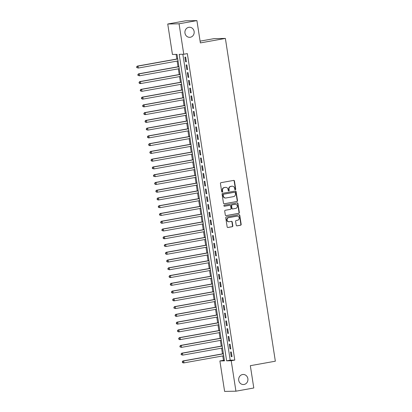 <?xml version="1.0" encoding="UTF-8"?>
<svg xmlns="http://www.w3.org/2000/svg" width="412" height="412" viewBox="0 0 412 412"><rect width="100%" height="100%" fill="white"/><g stroke="black" fill="none" stroke-linecap="round" stroke-linejoin="round"><path stroke-width="0.62" d="M235.309 189.752A0.541 0.5 88.9 0 0 235.721 189.129L234.469 181.038A0.772 0.711 88.9 0 0 233.645 180.405L221.023 182.665A0.772 0.711 88.9 0 0 220.441 183.551L221.692 191.647A0.541 0.5 88.9 0 0 222.269 192.09A0.541 0.5 88.9 0 0 222.676 191.467L222.516 190.421A2.472 2.276 88.9 0 1 224.38 187.584L225.431 187.393A2.472 2.276 88.9 0 1 228.052 189.427L228.217 190.478A0.541 0.5 88.9 0 0 228.789 190.921A0.541 0.5 88.9 0 0 229.196 190.298L229.036 189.252A2.472 2.276 88.9 0 1 230.9 186.415L231.956 186.224A2.472 2.276 88.9 0 1 234.577 188.258L234.737 189.309A0.541 0.5 88.9 0 0 235.309 189.752M235.087 189.736A0.541 0.5 88.9 0 0 235.412 189.139L234.16 181.043A0.772 0.711 88.9 0 0 233.594 180.415M222.042 192.074A0.541 0.5 88.9 0 0 222.372 191.472L222.207 190.426L222.516 190.421M228.562 190.905A0.541 0.5 88.9 0 0 228.892 190.308L228.732 189.257L229.036 189.252M242.529 374.539A5.032 4.635 88.9 0 0 238.682 379.957A5.032 4.635 88.9 0 0 243.389 384.535A5.032 4.635 88.9 0 0 244.069 384.468A5.032 4.635 88.9 0 0 247.916 379.05A5.032 4.635 88.9 0 0 243.204 374.472A5.032 4.635 88.9 0 0 242.529 374.539M188.778 27.321A5.032 4.635 88.9 0 0 184.931 32.739A5.032 4.635 88.9 0 0 189.638 37.322A5.032 4.635 88.9 0 0 190.313 37.255A5.032 4.635 88.9 0 0 194.165 31.832A5.032 4.635 88.9 0 0 189.453 27.254A5.032 4.635 88.9 0 0 188.778 27.321M236.225 225.22A0.772 0.711 88.9 0 0 237.044 225.858L240.587 225.225A0.772 0.711 88.9 0 0 241.169 224.334L239.779 215.347A0.772 0.711 88.9 0 0 238.96 214.714L226.337 216.975A0.772 0.711 88.9 0 0 225.755 217.86L227.146 226.847A0.772 0.711 88.9 0 0 227.965 227.486L232.239 226.718A0.772 0.711 88.9 0 0 232.826 225.833L232.229 221.986A0.772 0.711 88.9 0 0 231.41 221.352L229.288 221.728A2.065 1.9 88.9 0 1 227.079 219.879A2.065 1.9 88.9 0 1 228.66 217.654L236.967 216.166A2.065 1.9 88.9 0 1 239.176 218.015A2.065 1.9 88.9 0 1 237.6 220.24L236.215 220.487A0.772 0.711 88.9 0 0 235.628 221.378L236.225 225.22M167.736 24.009L185.596 20.806L196.915 20.6L200.371 42.91L225.374 38.424L275.345 361.2L250.336 365.686L253.792 387.991L235.932 391.194L224.607 391.4L219.895 360.948L224.483 360.861L177.036 54.379L172.448 54.461L167.736 24.009L179.055 23.803L183.767 54.255L179.179 54.338L226.626 360.824L231.214 360.737L235.932 391.194M196.915 20.6L179.055 23.803M182.84 54.271L230.2 360.181L234.788 360.098L187.342 53.617L183.767 54.255M234.788 360.098L231.214 360.737M236.921 201.54A0.772 0.711 88.9 0 0 237.503 200.649L236.112 191.662A0.772 0.711 88.9 0 0 235.293 191.029L222.671 193.29A0.772 0.711 88.9 0 0 222.089 194.176L223.479 203.162A0.772 0.711 88.9 0 0 224.298 203.801L236.612 201.545A0.772 0.711 88.9 0 0 237.199 200.654L235.803 191.668A0.772 0.711 88.9 0 0 235.237 191.039M237.945 203.507L239.336 212.494A0.772 0.711 88.9 0 1 238.754 213.38L226.131 215.641A0.772 0.711 88.9 0 1 225.312 215.007L224.715 211.16A0.772 0.711 88.9 0 1 225.297 210.275L230.416 209.358A0.772 0.711 88.9 0 0 231.003 208.467L230.607 205.918A0.772 0.711 88.9 0 0 229.788 205.279L224.458 206.237A0.541 0.5 88.9 0 1 223.881 205.753A0.541 0.5 88.9 0 1 224.293 205.171L237.127 202.869A0.772 0.711 88.9 0 1 237.945 203.507L237.636 203.513L239.032 212.499L239.336 212.494M186.384 61.805L185.663 57.15L184.9 57.16L185.621 61.815L186.384 61.805M187.584 69.561L186.863 64.905L186.1 64.921L186.821 69.576L187.584 69.561M188.789 77.322L188.068 72.666L187.3 72.682L188.021 77.338L188.789 77.322M189.989 85.078L189.268 80.422L188.5 80.438L189.221 85.093L189.989 85.078M191.189 92.839L190.468 88.183L189.705 88.199L190.426 92.855L191.189 92.839M192.389 100.6L191.668 95.945L190.905 95.955L191.626 100.61L192.389 100.6M193.594 108.356L192.873 103.7L192.105 103.716L192.826 108.371L193.594 108.356M194.794 116.117L194.073 111.461L193.305 111.477L194.026 116.133L194.794 116.117M195.994 123.873L195.273 119.217L194.51 119.233L195.226 123.888L195.994 123.873M197.194 131.634L196.472 126.978L195.71 126.994L196.431 131.649L197.194 131.634M198.393 139.395L197.678 134.739L196.91 134.75L197.631 139.405L198.393 139.395M199.599 147.151L198.878 142.495L198.11 142.511L198.831 147.166L199.599 147.151M200.798 154.912L200.078 150.256L199.315 150.272L200.031 154.927L200.798 154.912M201.998 162.668L201.277 158.017L200.515 158.028L201.236 162.683L201.998 162.668M203.198 170.429L202.477 165.773L201.715 165.789L202.436 170.444L203.198 170.429M204.403 178.19L203.683 173.534L202.915 173.545L203.636 178.2L204.403 178.19M205.603 185.946L204.882 181.29L204.115 181.306L204.836 185.961L205.603 185.946M206.803 193.707L206.082 189.051L205.32 189.067L206.041 193.722L206.803 193.707M208.003 201.468L207.282 196.812L206.52 196.823L207.241 201.478L208.003 201.468M209.208 209.224L208.487 204.568L207.72 204.584L208.441 209.239L209.208 209.224M210.408 216.985L209.687 212.329L208.92 212.345L209.641 217L210.408 216.985M211.608 224.741L210.887 220.085L210.125 220.101L210.846 224.756L211.608 224.741M212.808 232.502L212.087 227.846L211.325 227.862L212.046 232.517L212.808 232.502M214.013 240.263L213.292 235.607L212.525 235.618L213.246 240.273L214.013 240.263M215.213 248.019L214.492 243.363L213.725 243.379L214.446 248.034L215.213 248.019M216.413 255.78L215.692 251.124L214.93 251.14L215.651 255.795L216.413 255.78M217.613 263.536L216.892 258.88L216.13 258.896L216.851 263.551L217.613 263.536M218.818 271.297L218.097 266.641L217.33 266.657L218.051 271.312L218.818 271.297M220.018 279.058L219.297 274.402L218.53 274.413L219.251 279.068L220.018 279.058M221.218 286.814L220.497 282.158L219.735 282.174L220.451 286.829L221.218 286.814M222.418 294.575L221.697 289.919L220.935 289.935L221.656 294.59L222.418 294.575M223.618 302.331L222.902 297.68L222.135 297.691L222.856 302.346L223.618 302.331M224.823 310.092L224.102 305.436L223.335 305.452L224.056 310.107L224.823 310.092M226.023 317.853L225.302 313.197L224.535 313.208L225.256 317.863L226.023 317.853M227.223 325.609L226.502 320.953L225.74 320.969L226.461 325.624L227.223 325.609M228.423 333.37L227.702 328.714L226.94 328.73L227.661 333.385L228.423 333.37M229.628 341.131L228.907 336.475L228.14 336.486L228.861 341.141L229.628 341.131M230.828 348.887L230.107 344.231L229.34 344.247L230.061 348.902L230.828 348.887M230.545 352.008L231.266 356.658L232.028 356.648L231.307 351.992L230.545 352.008M176.109 54.394L176.825 59.019M177.145 61.079L178.025 66.78M178.345 68.84L179.225 74.536M179.544 76.596L180.43 82.297M180.75 84.357L181.63 90.058M181.95 92.113L182.83 97.814M183.149 99.874L184.03 105.575M184.349 107.635L185.235 113.331M185.555 115.391L186.435 121.092M186.754 123.152L187.635 128.853M187.954 130.913L188.835 136.609M189.154 138.669L190.04 144.37M190.354 146.43L191.24 152.126M191.559 154.186L192.44 159.887M192.759 161.947L193.64 167.648M193.959 169.708L194.845 175.404M195.159 177.464L196.045 183.165M196.364 185.225L197.245 190.926M197.564 192.981L198.445 198.682M198.764 200.742L199.645 206.443M199.964 208.503L200.85 214.199M201.169 216.259L202.05 221.96M202.369 224.02L203.25 229.721M203.569 231.776L204.45 237.477M204.769 239.537L205.655 245.238M205.974 247.298L206.855 252.994M207.174 255.054L208.055 260.755M208.374 262.815L209.255 268.516M209.574 270.576L210.46 276.272M210.779 278.332L211.66 284.033M211.979 286.093L212.86 291.789M213.179 293.849L214.06 299.55M214.379 301.61L215.265 307.311M215.579 309.371L216.465 315.067M216.784 317.127L217.665 322.828M217.984 324.888L218.865 330.589M219.184 332.644L220.065 338.345M220.384 340.405L221.27 346.106M221.589 348.166L222.47 353.862M222.789 355.922L223.469 360.304L224.396 360.289M225.374 38.424L214.055 38.635L200.093 41.138M223.469 360.304L219.895 360.948M230.2 360.181L226.626 360.824M185.621 61.815L186.368 61.682M186.821 69.576L187.568 69.443M188.021 77.338L188.768 77.204M189.221 85.093L189.968 84.96M190.426 92.855L191.168 92.721M191.626 100.61L192.373 100.477M192.826 108.371L193.573 108.238M194.026 116.133L194.773 115.999M195.226 123.888L195.973 123.755M196.431 131.649L197.178 131.516M197.631 139.405L198.378 139.271M198.831 147.166L199.578 147.032M200.031 154.927L200.778 154.794M201.236 162.683L201.983 162.549M202.436 170.444L203.183 170.31M203.636 178.2L204.383 178.066M204.836 185.961L205.583 185.827M206.041 193.722L206.788 193.588M207.241 201.478L207.988 201.344M208.441 209.239L209.188 209.105M209.641 217L210.388 216.867M210.846 224.756L211.588 224.622M212.046 232.517L212.793 232.383M213.246 240.273L213.993 240.139M214.446 248.034L215.193 247.9M215.651 255.795L216.393 255.661M216.851 263.551L217.598 263.417M218.051 271.312L218.798 271.178M219.251 279.068L219.998 278.934M220.451 286.829L221.198 286.695M221.656 294.59L222.403 294.456M222.856 302.346L223.603 302.212M224.056 310.107L224.803 309.973M225.256 317.863L226.003 317.729M226.461 325.624L227.208 325.49M227.661 333.385L228.408 333.251M228.861 341.141L229.608 341.007M230.061 348.902L230.808 348.768M231.266 356.658L232.007 356.529M232.286 186.193L231.982 186.198A2.472 2.276 88.9 0 0 231.647 186.229L231.956 186.224M228.732 189.257A2.472 2.276 88.9 0 1 230.596 186.42L231.647 186.229M225.766 187.362L225.457 187.367A2.472 2.276 88.9 0 0 225.127 187.398L225.431 187.393M222.207 190.426A2.472 2.276 88.9 0 1 224.077 187.589L225.127 187.398M224.046 203.796L236.612 201.545M235.257 192.677A0.541 0.5 88.9 0 0 234.685 192.234L223.608 194.217A0.541 0.5 88.9 0 0 223.196 194.84L223.371 195.942A2.472 2.276 88.9 0 0 225.992 197.976L233.563 196.622A2.472 2.276 88.9 0 0 235.432 193.779L235.257 192.677M234.526 192.234A0.541 0.5 88.9 0 0 234.382 192.239L234.685 192.234M225.658 198.012L225.354 198.018A2.472 2.276 88.9 0 1 223.062 195.947L222.892 194.845A0.541 0.5 88.9 0 1 223.299 194.222L234.382 192.239M225.879 215.641L238.445 213.385A0.772 0.711 88.9 0 0 239.032 212.499M229.69 205.284A0.772 0.711 88.9 0 0 229.479 205.289L224.246 206.227M235.731 208.405A2.065 1.9 88.9 0 0 235.376 204.3A2.065 1.9 88.9 0 0 235.097 204.331L232.172 204.852A0.772 0.711 88.9 0 0 231.59 205.743L231.982 208.292A0.772 0.711 88.9 0 0 232.801 208.93L235.731 208.405M235.376 204.3L235.072 204.306A2.065 1.9 88.9 0 0 234.794 204.337L235.097 204.331M232.497 208.935A0.772 0.711 88.9 0 1 231.678 208.297L231.281 205.748A0.772 0.711 88.9 0 1 231.863 204.862L234.794 204.337M237.636 203.513A0.772 0.711 88.9 0 0 237.07 202.879M237.245 216.14L236.941 216.145A2.065 1.9 88.9 0 0 236.663 216.171L236.967 216.166M229.01 221.759L228.706 221.764A2.065 1.9 88.9 0 1 228.351 217.66L236.663 216.171M227.712 227.481L231.935 226.724A0.772 0.711 88.9 0 0 232.517 225.838L231.925 221.991A0.772 0.711 88.9 0 0 231.359 221.357M236.792 225.853L240.278 225.23A0.772 0.711 88.9 0 0 240.865 224.339L239.47 215.352A0.772 0.711 88.9 0 0 238.903 214.724M177.732 58.859L137.268 66.111L138.03 66.095L138.334 68.037L178.051 60.919M177.752 58.978L138.03 66.095L136.655 66.852L136.779 67.63L137.083 67.625L136.964 66.847M137.083 67.625L138.334 68.037L136.779 67.63M136.655 66.852L137.268 66.111M178.932 66.615L138.468 73.866L139.235 73.856L139.534 75.793L179.251 68.675M178.952 66.734L139.235 73.856L137.86 74.613L137.979 75.391L138.283 75.381L138.164 74.608M138.283 75.381L139.534 75.793L137.979 75.391M137.86 74.613L138.468 73.866M180.132 74.376L139.668 81.627L140.435 81.612L140.734 83.554L180.451 76.436M180.152 74.495L140.435 81.612L139.06 82.374L139.179 83.147L139.488 83.142L139.364 82.364M139.488 83.142L140.734 83.554L139.972 83.569L139.179 83.147M139.06 82.374L139.668 81.627M181.337 82.132L140.868 89.389L141.635 89.373L141.934 91.315L181.656 84.192M181.352 82.256L141.635 89.373L140.26 90.13L140.384 90.908L140.688 90.903L140.569 90.125M140.688 90.903L141.934 91.315L140.384 90.908M140.26 90.13L140.868 89.389M182.537 89.893L142.073 97.144L142.835 97.134L143.139 99.071L182.856 91.953M182.552 90.012L142.835 97.134L141.46 97.891L141.584 98.664L141.888 98.659L141.769 97.886M141.888 98.659L143.139 99.071L142.372 99.086L141.584 98.664M141.46 97.891L142.073 97.144M183.737 97.654L143.273 104.906L144.035 104.89L144.339 106.832L184.056 99.714M183.757 97.773L144.035 104.89L142.665 105.647L142.784 106.425L143.088 106.42L142.969 105.642M143.088 106.42L144.339 106.832L143.572 106.847L142.784 106.425M142.665 105.647L143.273 104.906M184.937 105.41L144.473 112.661L145.24 112.651L145.539 114.588L185.256 107.47M184.957 105.534L145.24 112.651L143.865 113.408L143.984 114.186L144.293 114.181L144.169 113.403M144.293 114.181L145.539 114.588L144.772 114.603L143.984 114.186M143.865 113.408L144.473 112.661M186.142 113.171L145.673 120.422L146.44 120.407L146.739 122.349L186.456 115.231M186.157 113.29L146.44 120.407L145.065 121.169L145.184 121.942L145.493 121.937L145.374 121.159M145.493 121.937L146.739 122.349L145.977 122.364L145.184 121.942M145.065 121.169L145.673 120.422M187.342 120.932L146.878 128.184L147.64 128.168L147.939 130.11L187.661 122.987M187.357 121.051L147.64 128.168L146.265 128.925L146.389 129.703L146.693 129.698L146.574 128.92M146.693 129.698L147.939 130.11L146.389 129.703M146.265 128.925L146.878 128.184M188.542 128.688L148.078 135.939L148.84 135.929L149.144 137.865L188.861 130.748M188.562 128.807L148.84 135.929L147.47 136.686L147.589 137.459L147.893 137.453L147.774 136.681M147.893 137.453L149.144 137.865L148.377 137.881L147.589 137.459M147.47 136.686L148.078 135.939M189.741 136.449L149.278 143.7L150.045 143.685L150.344 145.627L190.061 138.509M189.762 136.568L150.045 143.685L148.67 144.442L148.789 145.22L149.098 145.215L148.974 144.437M149.098 145.215L150.344 145.627L149.577 145.642L148.789 145.22M148.67 144.442L149.278 143.7M190.947 144.205L150.478 151.462L151.245 151.446L151.544 153.382L191.261 146.265M190.962 144.329L151.245 151.446L149.87 152.203L149.989 152.981L150.298 152.976L150.174 152.198M150.298 152.976L151.544 153.382L150.782 153.398L149.989 152.981M149.87 152.203L150.478 151.462M192.147 151.966L151.683 159.217L152.445 159.202L152.744 161.143L192.466 154.026M192.162 152.085L152.445 159.202L151.07 159.964L151.194 160.737L151.498 160.732L151.379 159.959M151.498 160.732L152.744 161.143L151.982 161.159L151.194 160.737M151.07 159.964L151.683 159.217M193.346 159.727L152.883 166.978L153.645 166.963L153.949 168.905L193.666 161.782M193.367 159.846L153.645 166.963L152.275 167.72L152.394 168.498L152.697 168.493L152.579 167.715M152.697 168.493L153.949 168.905L152.394 168.498M152.275 167.72L152.883 166.978M194.546 167.483L154.083 174.734L154.85 174.724L155.149 176.66L194.866 169.543M194.567 167.602L154.85 174.724L153.475 175.481L153.594 176.259L153.903 176.248L153.779 175.476M153.903 176.248L155.149 176.66L153.594 176.259M153.475 175.481L154.083 174.734M195.746 175.244L155.283 182.495L156.05 182.48L156.349 184.422L196.066 177.304M195.767 175.363L156.05 182.48L154.675 183.237L154.794 184.015L155.103 184.01L154.979 183.232M155.103 184.01L156.349 184.422L155.587 184.437L154.794 184.015M154.675 183.237L155.283 182.495M196.951 183L156.488 190.256L157.25 190.241L157.549 192.177L197.271 185.06M196.967 183.124L157.25 190.241L155.875 190.998L155.999 191.776L156.303 191.771L156.184 190.993M156.303 191.771L157.549 192.177L156.787 192.193L155.999 191.776M155.875 190.998L156.488 190.256M198.151 190.761L157.688 198.012L158.45 197.997L158.754 199.938L198.471 192.821M198.172 190.88L158.45 197.997L157.075 198.759L157.199 199.532L157.502 199.526L157.384 198.754M157.502 199.526L158.754 199.938L157.987 199.954L157.199 199.532M157.075 198.759L157.688 198.012M199.351 198.522L158.888 205.773L159.655 205.758L159.954 207.7L199.671 200.582M199.372 198.641L159.655 205.758L158.28 206.515L158.399 207.293L158.702 207.287L158.584 206.51M158.702 207.287L159.954 207.7L158.399 207.293M158.28 206.515L158.888 205.773M200.551 206.278L160.088 213.529L160.855 213.519L161.154 215.455L200.871 208.338M200.572 206.397L160.855 213.519L159.48 214.276L159.599 215.054L159.907 215.043L159.784 214.271M159.907 215.043L161.154 215.455L159.599 215.054M159.48 214.276L160.088 213.529M201.756 214.039L161.288 221.29L162.055 221.275L162.354 223.216L202.076 216.099M201.772 214.158L162.055 221.275L160.68 222.037L160.804 222.81L161.107 222.804L160.989 222.027M161.107 222.804L162.354 223.216L161.592 223.232L160.804 222.81M160.68 222.037L161.288 221.29M202.956 221.795L162.493 229.051L163.255 229.036L163.559 230.977L203.276 223.855M202.972 221.919L163.255 229.036L161.88 229.793L162.004 230.571L162.307 230.565L162.189 229.788M162.307 230.565L163.559 230.977L162.004 230.571M161.88 229.793L162.493 229.051M204.156 229.556L163.693 236.807L164.455 236.797L164.759 238.733L204.476 231.616M204.177 229.675L164.455 236.797L163.085 237.554L163.203 238.327L163.507 238.321L163.389 237.549M163.507 238.321L164.759 238.733L163.991 238.749L163.203 238.327M163.085 237.554L163.693 236.807M205.356 237.317L164.893 244.568L165.66 244.553L165.959 246.494L205.676 239.377M205.377 237.436L165.66 244.553L164.285 245.31L164.403 246.088L164.712 246.082L164.589 245.305M164.712 246.082L165.959 246.494L164.403 246.088M164.285 245.31L164.893 244.568M206.561 245.073L166.093 252.324L166.86 252.314L167.159 254.25L206.875 247.133M206.577 245.197L166.86 252.314L165.485 253.071L165.603 253.849L165.912 253.844L165.794 253.066M165.912 253.844L167.159 254.25L166.397 254.266L165.603 253.849M165.485 253.071L166.093 252.324M207.761 252.834L167.298 260.085L168.06 260.07L168.359 262.011L208.081 254.894M207.777 252.953L168.06 260.07L166.685 260.832L166.808 261.605L167.112 261.599L166.994 260.822M167.112 261.599L168.359 262.011L167.596 262.027L166.808 261.605M166.685 260.832L167.298 260.085M208.961 260.595L168.498 267.846L169.26 267.831L169.564 269.772L209.281 262.65M208.982 260.714L169.26 267.831L167.89 268.588L168.008 269.366L168.312 269.36L168.194 268.583M168.312 269.36L169.564 269.772L168.008 269.366M167.89 268.588L168.498 267.846M210.161 268.351L169.698 275.602L170.465 275.592L170.764 277.528L210.481 270.411M210.182 268.469L170.465 275.592L169.09 276.349L169.208 277.122L169.517 277.116L169.394 276.344M169.517 277.116L170.764 277.528L169.996 277.544L169.208 277.122M169.09 276.349L169.698 275.602M211.366 276.112L170.898 283.363L171.665 283.348L171.964 285.289L211.68 278.172M211.382 276.231L171.665 283.348L170.29 284.105L170.408 284.883L170.717 284.877L170.594 284.1M170.717 284.877L171.964 285.289L171.201 285.305L170.408 284.883M170.29 284.105L170.898 283.363M212.566 283.868L172.103 291.124L172.865 291.109L173.164 293.045L212.886 285.928M212.582 283.992L172.865 291.109L171.49 291.866L171.613 292.644L171.917 292.638L171.799 291.861M171.917 292.638L173.164 293.045L172.401 293.061L171.613 292.644M171.49 291.866L172.103 291.124M213.766 291.629L173.303 298.88L174.065 298.865L174.369 300.806L214.085 293.689M213.787 291.748L174.065 298.865L172.695 299.627L172.813 300.399L173.117 300.394L172.999 299.622M173.117 300.394L174.369 300.806L173.601 300.822L172.813 300.399M172.695 299.627L173.303 298.88M214.966 299.39L174.503 306.641L175.27 306.626L175.569 308.567L215.285 301.445M214.987 299.509L175.27 306.626L173.895 307.383L174.013 308.161L174.322 308.155L174.199 307.378M174.322 308.155L175.569 308.567L174.013 308.161M173.895 307.383L174.503 306.641M216.166 307.146L175.703 314.397L176.47 314.387L176.769 316.323L216.485 309.206M216.187 307.264L176.47 314.387L175.095 315.144L175.213 315.916L175.522 315.911L175.399 315.139M175.522 315.911L176.769 316.323L176.006 316.339L175.213 315.916M175.095 315.144L175.703 314.397M217.371 314.907L176.908 322.158L177.67 322.143L177.969 324.084L217.69 316.967M217.387 315.026L177.67 322.143L176.295 322.9L176.418 323.678L176.722 323.672L176.604 322.895M176.722 323.672L177.969 324.084L177.206 324.1L176.418 323.678M176.295 322.9L176.908 322.158M218.571 322.663L178.108 329.919L178.87 329.904L179.174 331.84L218.89 324.723M218.592 322.787L178.87 329.904L177.495 330.661L177.618 331.439L177.922 331.433L177.804 330.656M177.922 331.433L179.174 331.84L178.406 331.856L177.618 331.439M177.495 330.661L178.108 329.919M219.771 330.424L179.308 337.675L180.075 337.66L180.374 339.601L220.09 332.484M219.792 330.542L180.075 337.66L178.7 338.422L178.818 339.194L179.122 339.189L179.004 338.417M179.122 339.189L180.374 339.601L179.606 339.617L178.818 339.194M178.7 338.422L179.308 337.675M220.971 338.185L180.507 345.436L181.275 345.421L181.574 347.362L221.29 340.245M220.992 338.303L181.275 345.421L179.9 346.178L180.018 346.956L180.327 346.95L180.204 346.173M180.327 346.95L181.574 347.362L180.018 346.956M179.9 346.178L180.507 345.436M222.176 345.941L181.707 353.192L182.475 353.182L182.773 355.118L222.495 348.001M222.192 346.059L182.475 353.182L181.1 353.939L181.223 354.717L181.527 354.706L181.409 353.934M181.527 354.706L182.773 355.118L181.223 354.717M181.1 353.939L181.707 353.192M223.376 353.702L182.913 360.953L183.675 360.938L183.979 362.879L223.695 355.762M223.392 353.82L183.675 360.938L182.3 361.7L182.423 362.472L182.727 362.467L182.609 361.69M182.727 362.467L183.979 362.879L183.211 362.895L182.423 362.472M182.3 361.7L182.913 360.953M235.412 189.139L235.721 189.129M222.372 191.472L222.676 191.467M228.892 190.308L229.196 190.298M230.596 186.42L230.9 186.415M224.077 187.589L224.38 187.584M234.16 181.043L234.469 181.038M235.803 191.668L236.112 191.662M237.199 200.654L237.503 200.649M223.299 194.222L223.608 194.217M222.892 194.845L223.196 194.84M223.062 195.947L223.371 195.942M238.445 213.385L238.754 213.38M229.479 205.289L229.788 205.279M231.863 204.862L232.172 204.852M231.281 205.748L231.59 205.743M231.678 208.297L231.982 208.292M228.351 217.66L228.66 217.654M231.925 221.991L232.229 221.986M232.517 225.838L232.826 225.833M231.935 226.724L232.239 226.718M239.47 215.352L239.779 215.347M240.865 224.339L241.169 224.334M240.278 225.23L240.587 225.225M234.454 192.229L234.758 192.224M229.587 205.279L229.891 205.269M232.394 208.946L232.698 208.941"/></g></svg>
